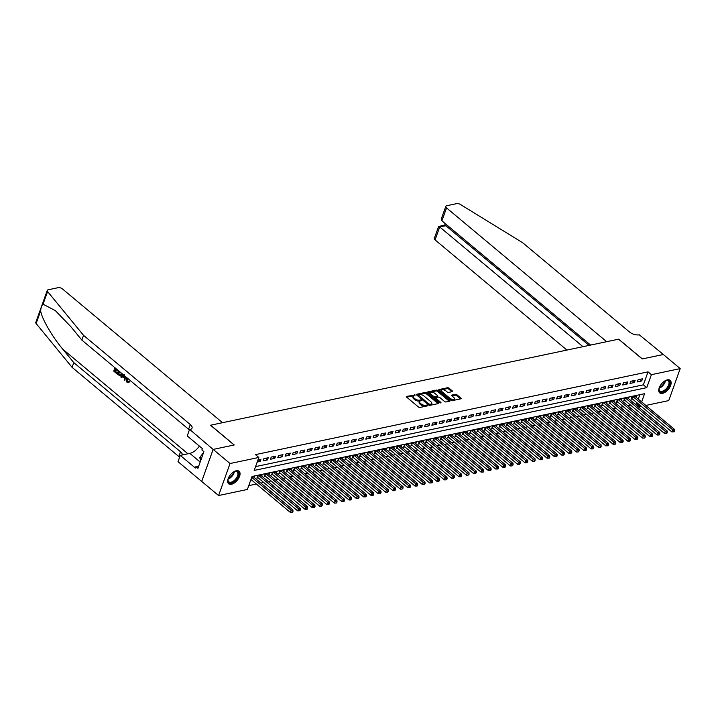 <?xml version="1.0" encoding="UTF-8"?>
<svg xmlns="http://www.w3.org/2000/svg" width="716" height="716" viewBox="0 0 716 716"><rect width="100%" height="100%" fill="white"/><g stroke="black" fill="none" stroke-linecap="round" stroke-linejoin="round"><path stroke-width="1.07" d="M415.262 395.044L406.643 396.378A1.029 0.483 19.7 0 0 406.339 396.583A1.029 0.483 19.7 0 0 406.581 397.085L418.52 407.055A1.029 0.483 19.7 0 0 419.898 407.458L427.55 405.847L427.595 405.346L425.635 405.274A3.285 1.557 19.7 0 1 421.205 403.985L420.211 403.162A3.285 1.557 19.7 0 1 419.433 401.569A3.285 1.557 19.7 0 1 420.399 400.897L421.429 400.199L419.469 400.119A3.285 1.557 19.7 0 1 415.038 398.839L414.045 398.007A3.285 1.557 19.7 0 1 413.266 396.413A3.285 1.557 19.7 0 1 414.233 395.742L415.262 395.044M414.528 395.68L406.688 397.165M426.861 405.99L425.322 406.142L425.635 405.274M420.695 400.835L419.155 400.987L419.469 400.119M662.515 393.361A8.144 4.386 -50.1 0 1 659.705 392.869A8.144 4.386 -50.1 0 1 660.179 385.781A8.144 4.386 -50.1 0 1 667.348 379.874A8.144 4.386 -50.1 0 1 670.158 380.366A8.144 4.386 -50.1 0 1 669.684 387.454A8.144 4.386 -50.1 0 1 662.515 393.361M231.438 484.267A8.144 4.386 -50.1 0 1 228.628 483.765A8.144 4.386 -50.1 0 1 229.102 476.677A8.144 4.386 -50.1 0 1 236.271 470.77A8.144 4.386 -50.1 0 1 239.081 471.271A8.144 4.386 -50.1 0 1 238.607 478.36A8.144 4.386 -50.1 0 1 231.438 484.267M452.261 391.643A1.029 0.483 19.7 0 0 452.566 391.437A1.029 0.483 19.7 0 0 452.315 390.945L448.968 388.144A1.029 0.483 19.7 0 0 447.581 387.741L439.087 389.531A1.029 0.483 19.7 0 0 438.783 389.737A1.029 0.483 19.7 0 0 439.033 390.238L450.964 400.217A1.029 0.483 19.7 0 0 452.351 400.611L460.844 398.821A1.029 0.483 19.7 0 0 461.149 398.615A1.029 0.483 19.7 0 0 460.907 398.114L456.862 394.74A1.029 0.483 19.7 0 0 455.474 394.337L451.841 395.098A1.029 0.483 19.7 0 0 451.536 395.313A1.029 0.483 19.7 0 0 451.778 395.805L453.783 397.487A2.739 1.307 19.7 0 1 454.445 398.812A2.739 1.307 19.7 0 1 452.601 399.403A2.739 1.307 19.7 0 1 449.934 398.293L442.076 391.733A2.739 1.307 19.7 0 1 441.423 390.399A2.739 1.307 19.7 0 1 443.258 389.817A2.739 1.307 19.7 0 1 445.934 390.918L447.24 392.01A1.029 0.483 19.7 0 0 448.619 392.413L452.261 391.643M213.117 449.424L234.141 444.994L210.495 425.232L222.533 422.7L62.426 288.906A3.133 1.486 19.7 0 0 58.193 287.671L48.178 289.783A3.133 1.486 19.7 0 0 47.256 290.428A3.133 1.486 19.7 0 0 47.587 291.528L83.548 335.348L190.286 424.543A7.312 3.473 -160.3 0 1 192.031 428.096A7.312 3.473 -160.3 0 1 189.883 429.582L213.117 449.424L201.697 481.421L213.153 449.415L234.248 444.967L210.611 425.206L618.57 339.178L642.216 358.94L663.311 354.492L680.2 368.606L668.744 400.602L645.823 405.435M213.153 449.415L230.042 463.529L258.843 457.452L254.198 470.43L646.754 387.651L651.399 374.674L680.2 368.606M255.567 466.608L643.38 384.832L648.025 371.855L255.469 454.633L258.843 457.452M648.025 371.855L651.399 374.674M426.566 392.869A1.029 0.483 19.7 0 0 425.188 392.466L416.685 394.256A1.029 0.483 19.7 0 0 416.381 394.462A1.029 0.483 19.7 0 0 416.631 394.964L428.562 404.934A1.029 0.483 19.7 0 0 429.949 405.337L438.452 403.547A1.029 0.483 19.7 0 0 438.747 403.341A1.029 0.483 19.7 0 0 438.505 402.84L426.566 392.869L426.262 393.728A1.029 0.483 19.7 0 0 424.874 393.326L416.73 395.044M427.891 391.894L436.384 390.104A1.029 0.483 19.7 0 1 437.771 390.506L449.702 400.477A1.029 0.483 19.7 0 1 449.952 400.978A1.029 0.483 19.7 0 1 449.648 401.184L446.014 401.953A1.029 0.483 19.7 0 1 444.627 401.551L439.785 397.505A1.029 0.483 19.7 0 0 438.407 397.103L435.99 397.613A1.029 0.483 19.7 0 0 435.686 397.819A1.029 0.483 19.7 0 0 435.937 398.32L440.975 402.526L439.964 402.741L427.828 392.601A1.029 0.483 19.7 0 1 427.586 392.1A1.029 0.483 19.7 0 1 427.891 391.894L427.685 392.457M635.915 397.156L636.282 396.118L631.879 397.049L631.109 399.215L632.389 398.937M628.576 398.705L628.943 397.666L624.54 398.597L623.77 400.754L625.05 400.486M621.237 400.253L621.604 399.215L617.201 400.146L616.431 402.303L617.711 402.034M613.898 401.792L614.265 400.763L609.871 401.694L609.092 403.851L610.381 403.582M606.559 403.341L606.935 402.311L602.532 403.233L601.753 405.399L603.042 405.131M599.22 404.889L599.596 403.86L595.193 404.782L594.414 406.948L595.703 406.679M591.89 406.437L592.257 405.399L587.854 406.33L587.084 408.496L588.364 408.227M584.551 407.986L584.918 406.948L580.515 407.878L579.745 410.044L581.025 409.767M577.212 409.534L577.579 408.496L573.176 409.427L572.406 411.593L573.686 411.315M569.873 411.082L570.24 410.044L565.846 410.975L565.067 413.132L566.356 412.864M562.534 412.631L562.91 411.593L558.507 412.523L557.728 414.68L559.017 414.412M555.195 414.17L555.571 413.141L551.168 414.072L550.389 416.229L551.678 415.96M547.865 415.719L548.232 414.689L543.829 415.611L543.059 417.777L544.339 417.509M540.526 417.267L540.893 416.238L536.49 417.16L535.72 419.325L537 419.057M533.187 418.815L533.554 417.777L529.151 418.708L528.381 420.874L529.661 420.605M525.848 420.364L526.224 419.325L521.821 420.256L521.042 422.422L522.331 422.145M518.509 421.912L518.885 420.874L514.482 421.805L513.703 423.97L514.992 423.693M511.17 423.46L511.546 422.422L507.143 423.353L506.364 425.51L507.653 425.241M503.84 425.009L504.207 423.97L499.804 424.901L499.034 427.058L500.314 426.79M496.501 426.548L496.868 425.519L492.465 426.45L491.695 428.607L492.975 428.338M489.162 428.096L489.529 427.067L485.126 427.989L484.356 430.155L485.636 429.886M481.823 429.645L482.199 428.615L477.796 429.537L477.017 431.703L478.306 431.435M474.484 431.193L474.86 430.164L470.457 431.086L469.678 433.252L470.967 432.983M467.145 432.741L467.521 431.703L463.118 432.634L462.339 434.8L463.628 434.523M459.815 434.29L460.182 433.252L455.779 434.182L455.009 436.348L456.289 436.071M452.476 435.838L452.843 434.8L448.44 435.731L447.67 437.888L448.95 437.619M445.137 437.387L445.504 436.348L441.101 437.279L440.331 439.436L441.611 439.168M437.798 438.926L438.174 437.897L433.771 438.827L432.992 440.984L434.281 440.716M430.459 440.474L430.835 439.445L426.432 440.376L425.653 442.533L426.942 442.264M423.12 442.023L423.496 440.993L419.093 441.915L418.314 444.081L419.603 443.813M415.79 443.571L416.157 442.542L411.754 443.464L410.984 445.629L412.264 445.361M408.451 445.119L408.818 444.081L404.415 445.012L403.645 447.178L404.925 446.9M401.112 446.668L401.479 445.629L397.076 446.56L396.306 448.726L397.586 448.449M393.773 448.216L394.149 447.178L389.746 448.109L388.967 450.266L390.256 449.997M386.434 449.764L386.81 448.726L382.407 449.657L381.628 451.814L382.917 451.545M379.104 451.313L379.471 450.275L375.068 451.205L374.289 453.362L375.578 453.094M371.765 452.852L372.132 451.823L367.729 452.754L366.959 454.911L368.239 454.642M364.426 454.4L364.793 453.371L360.39 454.293L359.62 456.459L360.9 456.19M357.087 455.949L357.454 454.92L353.051 455.841L352.281 458.007L353.561 457.739M349.748 457.497L350.124 456.459L345.721 457.39L344.942 459.556L346.231 459.287M342.409 459.046L342.785 458.007L338.382 458.938L337.603 461.104L338.892 460.827M335.079 460.594L335.446 459.556L331.043 460.486L330.264 462.652L331.553 462.375M327.74 462.142L328.107 461.104L323.704 462.035L322.934 464.192L324.214 463.923M320.401 463.691L320.768 462.652L316.365 463.583L315.595 465.74L316.875 465.472M313.062 465.23L313.429 464.201L309.035 465.132L308.256 467.288L309.536 467.02M305.723 466.778L306.099 465.749L301.696 466.671L300.917 468.837L302.206 468.568M298.384 468.327L298.76 467.297L294.357 468.219L293.578 470.385L294.867 470.117M291.054 469.875L291.421 468.837L287.018 469.768L286.248 471.933L287.528 471.665M283.715 471.423L284.082 470.385L279.679 471.316L278.909 473.482L280.189 473.204M276.376 472.972L276.743 471.933L272.34 472.864L271.57 475.03L272.85 474.753M269.037 474.52L269.404 473.482L265.01 474.413L264.231 476.57L265.511 476.301M261.698 476.068L262.074 475.03L257.671 475.961L256.892 478.118L258.181 477.849M257.196 462.062L260.15 461.444L260.928 459.278L257.966 459.905M268.267 457.73L263.864 458.661L263.085 460.827L267.489 459.896L268.267 457.73M275.597 456.181L271.203 457.112L270.424 459.278L274.828 458.347L275.597 456.181M282.936 454.642L278.533 455.564L277.763 457.73L282.167 456.799L282.936 454.642M290.275 453.094L285.872 454.016L285.102 456.181L289.506 455.251L290.275 453.094M297.614 451.545L293.211 452.467L292.441 454.633L296.836 453.702L297.614 451.545M304.953 449.997L300.55 450.928L299.771 453.085L304.175 452.154L304.953 449.997M312.292 448.449L307.889 449.38L307.11 451.536L311.514 450.615L312.292 448.449M319.622 446.9L315.228 447.831L314.449 449.988L318.853 449.066L319.622 446.9M326.961 445.352L322.558 446.283L321.788 448.449L326.192 447.518L326.961 445.352M334.3 443.804L329.897 444.734L329.127 446.9L333.531 445.97L334.3 443.804M341.639 442.255L337.236 443.186L336.466 445.352L340.861 444.421L341.639 442.255M348.978 440.716L344.575 441.638L343.796 443.804L348.2 442.873L348.978 440.716M356.317 439.168L351.914 440.089L351.135 442.255L355.539 441.325L356.317 439.168M363.647 437.619L359.244 438.55L358.474 440.707L362.878 439.776L363.647 437.619M370.986 436.071L366.583 437.002L365.813 439.159L370.217 438.237L370.986 436.071M378.325 434.523L373.922 435.453L373.152 437.61L377.556 436.688L378.325 434.523M385.664 432.974L381.261 433.905L380.482 436.071L384.886 435.14L385.664 432.974M393.003 431.426L388.6 432.357L387.821 434.523L392.225 433.592L393.003 431.426M400.342 429.877L395.939 430.808L395.16 432.974L399.564 432.043L400.342 429.877M407.673 428.338L403.269 429.26L402.499 431.426L406.903 430.495L407.673 428.338M415.012 426.79L410.608 427.712L409.838 429.877L414.242 428.947L415.012 426.79M422.351 425.241L417.947 426.172L417.177 428.329L421.581 427.398L422.351 425.241M429.69 423.693L425.286 424.624L424.507 426.781L428.911 425.859L429.69 423.693M437.029 422.145L432.625 423.075L431.846 425.232L436.25 424.311L437.029 422.145M444.368 420.596L439.964 421.527L439.185 423.693L443.589 422.762L444.368 420.596M451.698 419.048L447.294 419.979L446.524 422.145L450.928 421.214L451.698 419.048M459.037 417.5L454.633 418.43L453.863 420.596L458.267 419.666L459.037 417.5M466.376 415.96L461.972 416.882L461.202 419.048L465.606 418.117L466.376 415.96M473.715 414.412L469.311 415.334L468.533 417.5L472.936 416.569L473.715 414.412M481.054 412.864L476.65 413.794L475.872 415.951L480.275 415.02L481.054 412.864M488.393 411.315L483.989 412.246L483.21 414.403L487.614 413.481L488.393 411.315M495.723 409.767L491.319 410.698L490.55 412.855L494.953 411.933L495.723 409.767M503.062 408.218L498.658 409.149L497.888 411.306L502.292 410.384L503.062 408.218M510.401 406.67L505.997 407.601L505.228 409.767L509.631 408.836L510.401 406.67M517.74 405.122L513.336 406.053L512.558 408.218L516.961 407.288L517.74 405.122M525.079 403.582L520.675 404.504L519.897 406.67L524.3 405.739L525.079 403.582M532.418 402.034L528.014 402.956L527.236 405.122L531.639 404.191L532.418 402.034M539.748 400.486L535.344 401.416L534.575 403.573L538.978 402.643L539.748 400.486M547.087 398.937L542.683 399.868L541.914 402.025L546.317 401.094L547.087 398.937M554.426 397.389L550.022 398.32L549.253 400.477L553.656 399.555L554.426 397.389M561.765 395.841L557.361 396.771L556.583 398.928L560.986 398.007L561.765 395.841M569.104 394.292L564.7 395.223L563.922 397.389L568.325 396.458L569.104 394.292M576.443 392.744L572.039 393.675L571.261 395.841L575.664 394.91L576.443 392.744M583.773 391.205L579.369 392.126L578.6 394.292L583.003 393.361L583.773 391.205M591.112 389.656L586.708 390.578L585.939 392.744L590.342 391.813L591.112 389.656M598.451 388.108L594.047 389.03L593.278 391.196L597.672 390.265L598.451 388.108M605.79 386.559L601.386 387.49L600.608 389.647L605.011 388.716L605.79 386.559M613.129 385.011L608.725 385.942L607.947 388.099L612.35 387.177L613.129 385.011M620.459 383.463L616.064 384.394L615.286 386.55L619.689 385.629L620.459 383.463M627.798 381.914L623.394 382.845L622.625 385.011L627.028 384.08L627.798 381.914M635.137 380.366L630.733 381.297L629.964 383.463L634.367 382.532L635.137 380.366M637.303 381.914L641.697 380.984L642.476 378.818L638.072 379.749L637.303 381.914M248.756 485.636L256.382 484.025M260.901 483.076L263.721 482.477M268.231 481.528L271.051 480.928M275.57 479.98L278.39 479.38M282.91 478.431L285.729 477.84M290.249 476.883L293.068 476.292M297.588 475.335L300.407 474.744M304.926 473.786L307.746 473.195M312.257 472.247L315.076 471.647M319.596 470.698L322.415 470.099M326.935 469.15L329.754 468.55M334.274 467.602L337.093 467.002M341.613 466.053L344.432 465.463M348.952 464.505L351.771 463.914M356.282 462.957L359.101 462.366M363.621 461.408L366.44 460.818M370.96 459.86L373.779 459.269M378.299 458.321L381.118 457.721M385.638 456.772L388.457 456.173M392.977 455.224L395.796 454.624M400.307 453.675L403.126 453.085M407.646 452.127L410.465 451.536M414.985 450.579L417.804 449.988M422.324 449.03L425.143 448.44M429.663 447.482L432.482 446.891M437.002 445.943L439.821 445.343M444.332 444.394L447.151 443.795M451.671 442.846L454.49 442.246M459.01 441.298L461.829 440.707M466.349 439.749L469.168 439.159M473.688 438.201L476.507 437.61M481.027 436.653L483.846 436.062M488.357 435.104L491.176 434.514M495.696 433.565L498.515 432.965M503.035 432.017L505.854 431.417M510.374 430.468L513.193 429.869M517.713 428.92L520.532 428.329M525.052 427.371L527.862 426.781M532.382 425.823L535.201 425.232M539.721 424.275L542.54 423.684M547.06 422.726L549.879 422.136M554.399 421.187L557.218 420.587M561.738 419.639L564.557 419.039M569.077 418.09L571.887 417.491M576.407 416.542L579.226 415.942M583.746 414.994L586.565 414.403M591.085 413.445L593.904 412.855M598.424 411.897L601.243 411.306M605.763 410.349L608.582 409.758M613.102 408.809L615.912 408.21M620.432 407.261L623.251 406.661M627.771 405.712L630.59 405.113M635.11 404.164L636.569 403.86L636.954 402.759M638.26 399.116L639.844 394.704M254.359 477.608L254.735 476.579L251.772 477.205M201.697 481.421L218.586 495.535L230.042 463.529M641.303 406.393L639.943 406.679L640.337 405.578M636.569 403.86L639.943 406.679M641.643 401.945L644.588 393.702L252.032 476.48L247.387 489.458L218.586 495.535M643.38 384.832L646.754 387.651M260.15 461.444L258.243 459.842M267.489 459.896L265.582 458.303M274.828 458.347L272.921 456.754M282.167 456.799L280.251 455.206M289.506 455.251L287.59 453.658M296.836 453.702L294.929 452.109M304.175 452.154L302.268 450.561M311.514 450.615L309.607 449.013M318.853 449.066L316.937 447.464M326.192 447.518L324.276 445.916M333.531 445.97L331.615 444.376M340.861 444.421L338.954 442.828M348.2 442.873L346.293 441.28M355.539 441.325L353.632 439.731M362.878 439.776L360.962 438.183M370.217 438.237L368.301 436.635M377.556 436.688L375.64 435.086M384.886 435.14L382.979 433.538M392.225 433.592L390.318 431.999M399.564 432.043L397.657 430.45M406.903 430.495L404.988 428.902M414.242 428.947L412.327 427.354M421.581 427.398L419.666 425.805M428.911 425.859L427.005 424.257M436.25 424.311L434.344 422.709M443.589 422.762L441.683 421.16M450.928 421.214L449.013 419.621M458.267 419.666L456.352 418.072M465.606 418.117L463.691 416.524M472.936 416.569L471.03 414.976M480.275 415.02L478.369 413.427M487.614 413.481L485.708 411.879M494.953 411.933L493.038 410.331M502.292 410.384L500.377 408.782M509.631 408.836L507.716 407.243M516.961 407.288L515.055 405.695M524.3 405.739L522.394 404.146M531.639 404.191L529.733 402.598M538.978 402.643L537.063 401.05M546.317 401.094L544.402 399.501M553.656 399.555L551.741 397.953M560.986 398.007L559.08 396.404M568.325 396.458L566.419 394.865M575.664 394.91L573.758 393.317M583.003 393.361L581.088 391.768M590.342 391.813L588.427 390.22M597.672 390.265L595.766 388.672M605.011 388.716L603.105 387.123M612.35 387.177L610.444 385.575M619.689 385.629L617.783 384.027M627.028 384.08L625.113 382.478M634.367 382.532L632.452 380.939M641.697 380.984L639.791 379.39M413.266 396.413L412.953 397.282A3.285 1.557 19.7 0 0 413.741 398.866L414.045 398.007M419.155 400.987A3.285 1.557 19.7 0 1 414.734 399.698L413.741 398.866M419.433 401.569L419.12 402.428A3.285 1.557 19.7 0 0 419.907 404.021L420.211 403.162M425.322 406.142A3.285 1.557 19.7 0 1 420.901 404.853L419.907 404.021M438.094 403.618L426.262 393.728M418.404 394.865L428.848 404.11L430.853 404.173A3.285 1.557 19.7 0 0 431.82 403.511A3.285 1.557 19.7 0 0 431.041 401.918L423.881 395.93A3.285 1.557 19.7 0 0 419.451 394.641L418.404 394.865M429.161 405.256L429.815 404.397M431.82 403.511L431.515 404.37A3.285 1.557 19.7 0 1 430.549 405.041L429.502 405.256M427.926 392.681L436.08 390.963L436.384 390.104M449.29 401.255L437.458 391.366A1.029 0.483 19.7 0 0 436.08 390.963M435.677 398.472A1.029 0.483 19.7 0 0 435.382 398.687A1.029 0.483 19.7 0 0 435.409 398.937M434.764 393.308A2.739 1.307 19.7 0 0 432.097 392.207A2.739 1.307 19.7 0 0 430.253 392.789A2.739 1.307 19.7 0 0 430.907 394.122L433.681 396.431A1.029 0.483 19.7 0 0 435.06 396.834L437.476 396.324A1.029 0.483 19.7 0 0 437.78 396.118A1.029 0.483 19.7 0 0 437.53 395.617L434.764 393.308M430.253 392.789L429.949 393.657A2.739 1.307 19.7 0 0 430.209 394.588M433.708 397.514A1.029 0.483 19.7 0 0 434.755 397.702L435.06 396.834M437.78 396.118L437.467 396.986A1.029 0.483 19.7 0 1 437.163 397.192L434.755 397.702M441.423 390.399L441.11 391.267A2.739 1.307 19.7 0 0 441.369 392.198M450.149 399.528A2.739 1.307 19.7 0 0 454.132 399.68L454.445 398.812M460.495 398.901L456.548 395.599A1.029 0.483 19.7 0 0 455.17 395.196L451.885 395.894M451.903 391.724L448.655 389.012A1.029 0.483 19.7 0 0 447.276 388.609L439.132 390.327M250.958 479.496L290.293 512.37L291.063 510.204L292.898 509.819L253.446 476.847M251.728 477.33L291.063 510.204L292.262 511.466L291.949 512.334L292.683 512.182L292.996 511.313L292.262 511.466M292.898 509.819L292.996 511.313M291.949 512.334L290.293 512.37M233.613 471.925A7.053 3.795 -50.1 0 1 234.938 471.352A7.053 3.795 -50.1 0 1 238.67 474.305A7.053 3.795 -50.1 0 1 233.98 481.6A7.053 3.795 -50.1 0 1 227.974 479.684A7.053 3.795 -50.1 0 1 228.306 478.27M228.01 479.434A6.525 3.508 129.9 0 0 228.789 481.796A6.525 3.508 129.9 0 0 233.595 480.982A6.525 3.508 129.9 0 0 237.166 471.772A6.525 3.508 129.9 0 0 234.705 471.432M228.27 483.39A8.091 4.35 129.9 0 0 234.078 482.271A8.091 4.35 129.9 0 0 238.634 470.976M203.568 452.566L199.854 457.399L200.435 461.319M201.384 458.67L199.854 457.399M664.69 381.019A7.053 3.795 -50.1 0 1 666.014 380.447A7.053 3.795 -50.1 0 1 669.746 383.4A7.053 3.795 -50.1 0 1 665.057 390.694A7.053 3.795 -50.1 0 1 659.051 388.779A7.053 3.795 -50.1 0 1 659.382 387.374M659.087 388.537A6.525 3.508 129.9 0 0 659.866 390.891A6.525 3.508 129.9 0 0 664.672 390.077A6.525 3.508 129.9 0 0 668.243 380.876A6.525 3.508 129.9 0 0 665.782 380.527M659.347 392.484A8.091 4.35 129.9 0 0 665.155 391.375A8.091 4.35 129.9 0 0 669.711 380.071M115.527 368.221L117.514 370.387L117.299 370.986L115.169 369.205L114.524 371.004L117.03 373.528A13.604 7.321 129.9 0 0 117.352 372.911L114.963 370.915A13.604 7.321 129.9 0 0 115.58 369.546M117.299 370.986L117.889 370.87A13.604 7.321 129.9 0 0 118.068 370.351M120.36 376.034L122.338 374.289L120.36 376.034L117.487 374.253L118.695 370.87M129.193 381.888L128.209 382.657L129.748 381.771L128.683 381.234L129.748 381.771M127.511 381.494L127.171 378.308L126.589 378.433L127.511 381.494M83.548 335.348L81.857 340.091L70.83 326.648L55.392 310.655L43.058 304.184C41.707 305.365 40.91 307.594 40.66 310.869C41.698 318.477 52.134 336.565 62.757 349.175L73.784 362.618L180.522 451.814A7.312 3.473 -160.3 0 1 182.356 454.955M125.005 376.151L124.844 380.402L124.235 379.901L124.351 377.914L122.624 376.473L121.586 377.681L123.17 376.356M124.844 380.402L125.569 376.616M73.784 362.618L72.092 367.353L178.83 456.548A7.312 3.473 -160.3 0 1 179.591 457.273M189.355 430.003A7.312 3.473 -160.3 0 0 188.594 429.278L81.857 340.091M40.66 310.869L36.131 323.525L72.092 367.353M189.471 429.663L187.234 435.937L202.359 448.583L201.867 449.961L203.89 451.662L197.92 468.353L195.889 466.662L195.396 468.04L180.262 455.394L178.016 461.668L201.661 481.421M199.388 446.095A11.751 6.319 -50.1 0 1 189.838 453.38L180.262 455.394M36.131 323.525A3.133 1.486 -160.3 0 1 35.8 322.424L47.256 290.428M198.735 466.053L195.889 466.662M127.081 381.583L127.949 381.87L128.683 381.234M126.92 377.744L126.589 378.433M128.209 382.657L126.929 382.228L126.338 377.26M121.586 377.681L120.977 377.18L123.241 374.674M123.779 375.121L123.009 376.016L124.387 377.171L124.477 375.703M123.009 376.016L124.486 374.808M124.423 376.589L123.591 375.891M121.962 373.609L121.747 374.405M119.268 371.353L118.265 374.128L120.19 375.265L121.389 373.125M118.265 374.128L118.704 374.038A13.604 7.321 129.9 0 0 119.679 371.694M119.107 374.826L118.704 374.038M116.699 373.6L113.737 371.13L114.954 367.747M117.514 370.387L117.997 370.288M115.383 368.606L115.867 368.507M663.338 354.51L642.324 358.913L618.678 339.16L606.649 341.693L446.542 207.909L441.915 220.832L590.593 345.085M441.915 220.832L441.521 218.308L445.791 206.387A3.133 1.486 19.7 0 1 446.712 205.743L456.736 203.63A3.133 1.486 19.7 0 1 460.415 204.472L522.698 242.751L629.436 331.947A7.312 3.473 19.7 0 0 639.298 334.811L663.347 354.483M582.976 346.687L439.714 226.972L435.086 239.905A3.133 1.486 -160.3 0 1 434.335 238.383L438.604 226.462L444.779 225.101M566.92 350.07L435.086 239.905M445.791 206.387A3.133 1.486 19.7 0 0 446.542 207.909M589.062 345.407L445.8 225.692L439.714 226.972C438.577 226.086 438.317 226.238 438.962 227.411M445.048 226.131C444.412 224.949 444.663 224.806 445.8 225.692L446.247 224.457M257.241 477.151L257.33 477.196A1.047 0.492 -160.3 0 1 257.635 477.402L297.632 510.821L298.402 508.655L300.237 508.27L260.785 475.299M258.95 475.684L298.402 508.655L299.601 509.926L299.288 510.785L300.022 510.633L300.335 509.765L299.601 509.926M300.237 508.27L300.335 509.765M299.288 510.785L297.632 510.821M264.58 475.603L264.669 475.648A1.047 0.492 -160.3 0 1 264.974 475.854L304.971 509.273L305.741 507.107L307.576 506.722L268.124 473.75M266.289 474.144L305.741 507.107L306.94 508.378L306.627 509.237L307.361 509.085L307.674 508.217L306.94 508.378M307.576 506.722L307.674 508.217M306.627 509.237L304.971 509.273M271.919 474.055L272.008 474.108A1.047 0.492 -160.3 0 1 272.313 474.305L312.301 507.725L313.08 505.559L314.915 505.174L275.463 472.202M273.628 472.596L313.08 505.559L314.279 506.83L313.966 507.689L315.013 506.677L314.279 506.83M314.915 505.174L315.013 506.677M313.966 507.689L312.301 507.725M279.249 472.506L279.347 472.56A1.047 0.492 -160.3 0 1 279.652 472.757L319.64 506.176L320.419 504.01L322.254 503.625L282.802 470.663M280.967 471.047L320.419 504.01L321.609 505.281L321.305 506.149L322.343 505.129L321.609 505.281M322.254 503.625L322.343 505.129M321.305 506.149L319.64 506.176M286.588 470.958L286.677 471.012A1.047 0.492 -160.3 0 1 286.991 471.209L326.979 504.628L327.758 502.471L329.593 502.077L290.132 469.114M288.297 469.499L327.758 502.471L328.948 503.733L328.644 504.601L329.682 503.581L328.948 503.733M329.593 502.077L329.682 503.581M328.644 504.601L326.979 504.628M293.927 469.419L294.016 469.463A1.047 0.492 -160.3 0 1 294.321 469.66L334.318 503.08L335.088 500.923L336.923 500.529L297.471 467.566M295.636 467.951L335.088 500.923L336.287 502.185L335.974 503.053L336.708 502.9L337.021 502.032L336.287 502.185M336.923 500.529L337.021 502.032M335.974 503.053L334.318 503.08M301.266 467.87L301.355 467.915A1.047 0.492 -160.3 0 1 301.66 468.112L341.657 501.531L342.427 499.374L344.262 498.989L304.81 466.018M302.975 466.402L342.427 499.374L343.626 500.636L343.313 501.504L344.047 501.352L344.36 500.484L343.626 500.636M344.262 498.989L344.36 500.484M343.313 501.504L341.657 501.531M308.605 466.322L308.694 466.367A1.047 0.492 -160.3 0 1 308.999 466.563L348.996 499.983L349.766 497.826L351.601 497.441L312.149 464.469M310.314 464.854L349.766 497.826L350.965 499.088L350.652 499.956L351.699 498.936L350.965 499.088M351.601 497.441L351.699 498.936M350.652 499.956L348.996 499.983M315.944 464.773L316.033 464.818A1.047 0.492 -160.3 0 1 316.338 465.024L356.326 498.443L357.105 496.278L358.94 495.893L319.488 462.921M317.653 463.306L357.105 496.278L358.304 497.548L357.991 498.408L358.725 498.255L359.038 497.387L358.304 497.548M358.94 495.893L359.038 497.387M357.991 498.408L356.326 498.443M323.274 463.225L323.372 463.27A1.047 0.492 -160.3 0 1 323.677 463.476L363.665 496.895L364.444 494.729L366.279 494.344L326.827 461.373M324.992 461.766L364.444 494.729L365.634 496L365.33 496.859L366.064 496.707L366.368 495.839L365.634 496M366.279 494.344L366.368 495.839M365.33 496.859L363.665 496.895M330.613 461.677L330.702 461.731A1.047 0.492 -160.3 0 1 331.016 461.927L371.004 495.347L371.783 493.181L373.609 492.796L334.157 459.824M332.322 460.218L371.783 493.181L372.973 494.452L372.669 495.311L373.403 495.159L373.707 494.291L372.973 494.452M373.609 492.796L373.707 494.291M372.669 495.311L371.004 495.347M337.952 460.128L338.041 460.182A1.047 0.492 -160.3 0 1 338.346 460.379L378.343 493.798L379.113 491.632L380.948 491.248L341.496 458.285M339.661 458.67L379.113 491.632L380.312 492.903L379.999 493.772L381.046 492.751L380.312 492.903M380.948 491.248L381.046 492.751M379.999 493.772L378.343 493.798M345.291 458.58L345.38 458.634A1.047 0.492 -160.3 0 1 345.685 458.831L385.682 492.25L386.452 490.093L388.287 489.699L348.835 456.736M347 457.121L386.452 490.093L387.651 491.355L387.338 492.223L388.385 491.203L387.651 491.355M388.287 489.699L388.385 491.203M387.338 492.223L385.682 492.25M352.63 457.041L352.72 457.085A1.047 0.492 -160.3 0 1 353.024 457.282L393.021 490.702L393.791 488.545L395.626 488.151L356.174 455.188M354.339 455.573L393.791 488.545L394.99 489.807L394.677 490.675L395.724 489.655L394.99 489.807M395.626 488.151L395.724 489.655M394.677 490.675L393.021 490.702M359.969 455.492L360.059 455.537A1.047 0.492 -160.3 0 1 360.363 455.734L400.351 489.153L401.13 486.996L402.965 486.612L363.513 453.64M361.678 454.025L401.13 486.996L402.329 488.258L402.016 489.126L403.063 488.106L402.329 488.258M402.965 486.612L403.063 488.106M402.016 489.126L400.351 489.153M367.299 453.944L367.397 453.989A1.047 0.492 -160.3 0 1 367.702 454.186L407.69 487.605L408.469 485.448L410.304 485.063L370.852 452.091M369.017 452.476L408.469 485.448L409.659 486.71L409.355 487.578L410.089 487.426L410.393 486.558L409.659 486.71M410.304 485.063L410.393 486.558M409.355 487.578L407.69 487.605M374.638 452.396L374.728 452.44A1.047 0.492 -160.3 0 1 375.041 452.646L415.029 486.066L415.808 483.9L417.634 483.515L378.182 450.543M376.348 450.928L415.808 483.9L416.998 485.171L416.694 486.03L417.428 485.878L417.732 485.009L416.998 485.171M417.634 483.515L417.732 485.009M416.694 486.03L415.029 486.066M381.977 450.847L382.067 450.892A1.047 0.492 -160.3 0 1 382.371 451.098L422.368 484.517L423.138 482.351L424.973 481.966L385.521 448.995M383.687 449.388L423.138 482.351L424.337 483.622L424.024 484.481L424.758 484.329L425.071 483.461L424.337 483.622M424.973 481.966L425.071 483.461M424.024 484.481L422.368 484.517M389.316 449.299L389.406 449.344A1.047 0.492 -160.3 0 1 389.71 449.55L429.707 482.969L430.477 480.803L432.312 480.418L392.86 447.446M391.025 447.84L430.477 480.803L431.676 482.074L431.363 482.933L432.097 482.781L432.41 481.913L431.676 482.074M432.312 480.418L432.41 481.913M431.363 482.933L429.707 482.969M396.655 447.751L396.745 447.804A1.047 0.492 -160.3 0 1 397.049 448.001L437.046 481.421L437.816 479.255L439.651 478.87L400.199 445.907M398.365 446.292L437.816 479.255L439.015 480.525L438.702 481.394L439.749 480.373L439.015 480.525M439.651 478.87L439.749 480.373M438.702 481.394L437.046 481.421M403.994 446.202L404.084 446.256A1.047 0.492 -160.3 0 1 404.388 446.453L444.376 479.872L445.155 477.706L446.99 477.321L407.538 444.359M405.704 444.743L445.155 477.706L446.354 478.977L446.041 479.845L446.775 479.684L447.079 478.825L446.354 478.977M446.99 477.321L447.079 478.825M446.041 479.845L444.376 479.872M411.324 444.663L411.423 444.708A1.047 0.492 -160.3 0 1 411.727 444.905L451.715 478.324L452.494 476.167L454.329 475.773L414.877 442.81M413.043 443.195L452.494 476.167L453.684 477.429L453.38 478.297L454.418 477.277L453.684 477.429M454.329 475.773L454.418 477.277M453.38 478.297L451.715 478.324M418.663 443.115L418.753 443.159A1.047 0.492 -160.3 0 1 419.066 443.356L459.054 476.775L459.833 474.618L461.659 474.234L422.207 441.262M420.373 441.647L459.833 474.618L461.023 475.88L460.719 476.749L461.453 476.596L461.757 475.728L461.023 475.88M461.659 474.234L461.757 475.728M460.719 476.749L459.054 476.775M426.002 441.566L426.092 441.611A1.047 0.492 -160.3 0 1 426.396 441.808L466.393 475.227L467.163 473.07L468.998 472.685L429.546 439.714M427.712 440.098L467.163 473.07L468.362 474.332L468.049 475.2L469.096 474.18L468.362 474.332M468.998 472.685L469.096 474.18M468.049 475.2L466.393 475.227M433.341 440.018L433.431 440.063A1.047 0.492 -160.3 0 1 433.735 440.268L473.732 473.688L474.502 471.522L476.337 471.137L436.885 438.165M435.051 438.55L474.502 471.522L475.701 472.784L475.388 473.652L476.435 472.632L475.701 472.784M476.337 471.137L476.435 472.632M475.388 473.652L473.732 473.688M440.68 438.469L440.77 438.514A1.047 0.492 -160.3 0 1 441.074 438.72L481.071 472.139L481.841 469.973L483.676 469.589L444.224 436.617M442.39 437.011L481.841 469.973L483.04 471.244L482.727 472.104L483.461 471.951L483.774 471.083L483.04 471.244M483.676 469.589L483.774 471.083M482.727 472.104L481.071 472.139M448.019 436.921L448.109 436.966A1.047 0.492 -160.3 0 1 448.413 437.172L488.402 470.591L489.18 468.425L491.015 468.04L451.563 435.068M449.729 435.462L489.18 468.425L490.379 469.696L490.066 470.555L490.8 470.403L491.104 469.535L490.379 469.696M491.015 468.04L491.104 469.535M490.066 470.555L488.402 470.591M455.349 435.373L455.448 435.426A1.047 0.492 -160.3 0 1 455.752 435.623L495.74 469.043L496.519 466.877L498.354 466.492L458.902 433.529M457.068 433.914L496.519 466.877L497.71 468.148L497.405 469.007L498.139 468.855L498.443 467.995L497.71 468.148M498.354 466.492L498.443 467.995M497.405 469.007L495.74 469.043M462.688 433.824L462.778 433.878A1.047 0.492 -160.3 0 1 463.091 434.075L503.08 467.494L503.858 465.328L505.684 464.944L466.232 431.981M464.398 432.366L503.858 465.328L505.048 466.599L504.744 467.467L505.782 466.447L505.048 466.599M505.684 464.944L505.782 466.447M504.744 467.467L503.08 467.494M470.027 432.285L470.117 432.33A1.047 0.492 -160.3 0 1 470.421 432.527L510.418 465.946L511.188 463.789L513.023 463.395L473.571 430.432M471.737 430.817L511.188 463.789L512.388 465.051L512.074 465.919L513.121 464.899L512.388 465.051M513.023 463.395L513.121 464.899M512.074 465.919L510.418 465.946M477.366 430.737L477.456 430.781A1.047 0.492 -160.3 0 1 477.76 430.978L517.758 464.398L518.527 462.241L520.362 461.847L480.91 428.884M479.076 429.269L518.527 462.241L519.727 463.503L519.413 464.371L520.46 463.35L519.727 463.503M520.362 461.847L520.46 463.35M519.413 464.371L517.758 464.398M484.705 429.188L484.795 429.233A1.047 0.492 -160.3 0 1 485.099 429.43L525.088 462.849L525.866 460.692L527.701 460.307L488.249 427.336M486.415 427.721L525.866 460.692L527.066 461.954L526.752 462.822L527.799 461.802L527.066 461.954M527.701 460.307L527.799 461.802M526.752 462.822L525.088 462.849M492.044 427.64L492.134 427.685A1.047 0.492 -160.3 0 1 492.438 427.882L532.427 461.31L533.205 459.144L535.04 458.759L495.588 425.787M493.754 426.172L533.205 459.144L534.396 460.406L534.091 461.274L534.825 461.122L535.129 460.254L534.396 460.406M535.04 458.759L535.129 460.254M534.091 461.274L532.427 461.31M499.374 426.092L499.473 426.136A1.047 0.492 -160.3 0 1 499.777 426.342L539.766 459.762L540.544 457.596L542.379 457.211L502.927 424.239M501.093 424.624L540.544 457.596L541.735 458.867L541.43 459.726L542.164 459.574L542.468 458.705L541.735 458.867M542.379 457.211L542.468 458.705M541.43 459.726L539.766 459.762M506.713 424.543L506.803 424.588A1.047 0.492 -160.3 0 1 507.116 424.794L547.105 458.213L547.874 456.047L549.709 455.662L510.257 422.691M508.423 423.084L547.874 456.047L549.074 457.318L548.769 458.177L549.503 458.025L549.807 457.157L549.074 457.318M549.709 455.662L549.807 457.157M548.769 458.177L547.105 458.213M514.052 422.995L514.142 423.049A1.047 0.492 -160.3 0 1 514.446 423.245L554.444 456.665L555.213 454.499L557.048 454.114L517.596 421.142M515.762 421.536L555.213 454.499L556.413 455.77L556.099 456.629L556.833 456.477L557.146 455.618L556.413 455.77M557.048 454.114L557.146 455.618M556.099 456.629L554.444 456.665M521.391 421.447L521.481 421.5A1.047 0.492 -160.3 0 1 521.785 421.697L561.783 455.116L562.552 452.951L564.387 452.566L524.935 419.603M523.101 419.988L562.552 452.951L563.752 454.221L563.438 455.09L564.485 454.069L563.752 454.221M564.387 452.566L564.485 454.069M563.438 455.09L561.783 455.116M528.73 419.907L528.82 419.952A1.047 0.492 -160.3 0 1 529.124 420.149L569.113 453.568L569.891 451.411L571.726 451.017L532.274 418.055M530.44 418.439L569.891 451.411L571.091 452.673L570.777 453.541L571.824 452.521L571.091 452.673M571.726 451.017L571.824 452.521M570.777 453.541L569.113 453.568M536.069 418.359L536.159 418.404A1.047 0.492 -160.3 0 1 536.463 418.6L576.452 452.02L577.23 449.863L579.065 449.469L539.613 416.506M537.779 416.891L577.23 449.863L578.421 451.125L578.116 451.993L579.154 450.973L578.421 451.125M579.065 449.469L579.154 450.973M578.116 451.993L576.452 452.02M543.399 416.81L543.498 416.855A1.047 0.492 -160.3 0 1 543.802 417.052L583.791 450.471L584.569 448.314L586.404 447.93L546.952 414.958M545.118 415.343L584.569 448.314L585.76 449.576L585.455 450.445L586.189 450.292L586.493 449.424L585.76 449.576M586.404 447.93L586.493 449.424M585.455 450.445L583.791 450.471M550.738 415.262L550.828 415.307A1.047 0.492 -160.3 0 1 551.141 415.504L591.13 448.932L591.899 446.766L593.734 446.381L554.282 413.409M552.448 413.794L591.899 446.766L593.099 448.028L592.794 448.896L593.832 447.876L593.099 448.028M593.734 446.381L593.832 447.876M592.794 448.896L591.13 448.932M558.077 413.714L558.167 413.759A1.047 0.492 -160.3 0 1 558.471 413.964L598.469 447.384L599.238 445.218L601.073 444.833L561.621 411.861M559.787 412.246L599.238 445.218L600.438 446.489L600.124 447.348L600.858 447.196L601.172 446.328L600.438 446.489M601.073 444.833L601.172 446.328M600.124 447.348L598.469 447.384M565.416 412.165L565.506 412.21A1.047 0.492 -160.3 0 1 565.81 412.416L605.808 445.835L606.577 443.669L608.412 443.285L568.96 410.313M567.126 410.707L606.577 443.669L607.777 444.94L607.463 445.8L608.197 445.647L608.51 444.779L607.777 444.94M608.412 443.285L608.51 444.779M607.463 445.8L605.808 445.835M572.755 410.617L572.845 410.671A1.047 0.492 -160.3 0 1 573.149 410.868L613.138 444.287L613.916 442.121L615.751 441.736L576.299 408.764M574.465 409.158L613.916 442.121L615.116 443.392L614.802 444.251L615.536 444.099L615.85 443.231L615.116 443.392M615.751 441.736L615.85 443.231M614.802 444.251L613.138 444.287M580.094 409.069L580.184 409.122A1.047 0.492 -160.3 0 1 580.488 409.319L620.477 442.739L621.255 440.573L623.09 440.188L583.638 407.225M581.804 407.61L621.255 440.573L622.446 441.844L622.141 442.712L623.18 441.691L622.446 441.844M623.09 440.188L623.18 441.691M622.141 442.712L620.477 442.739M587.424 407.52L587.523 407.574A1.047 0.492 -160.3 0 1 587.827 407.771L627.816 441.19L628.594 439.033L630.429 438.64L590.977 405.677M589.143 406.062L628.594 439.033L629.785 440.295L629.48 441.163L630.519 440.143L629.785 440.295M630.429 438.64L630.519 440.143M629.48 441.163L627.816 441.19M594.763 405.981L594.853 406.026A1.047 0.492 -160.3 0 1 595.166 406.223L635.155 439.642L635.924 437.485L637.759 437.091L598.308 404.128M596.473 404.513L635.924 437.485L637.124 438.747L636.819 439.615L637.858 438.595L637.124 438.747M637.759 437.091L637.858 438.595M636.819 439.615L635.155 439.642M602.102 404.433L602.192 404.477A1.047 0.492 -160.3 0 1 602.496 404.674L642.494 438.094L643.263 435.937L645.098 435.552L605.647 402.58M603.812 402.965L643.263 435.937L644.463 437.199L644.149 438.067L644.883 437.915L645.197 437.046L644.463 437.199M645.098 435.552L645.197 437.046M644.149 438.067L642.494 438.094M609.441 402.884L609.531 402.929A1.047 0.492 -160.3 0 1 609.835 403.126L649.833 436.545L650.602 434.388L652.437 434.003L612.986 401.032M611.151 401.416L650.602 434.388L651.802 435.65L651.488 436.518L652.222 436.366L652.536 435.498L651.802 435.65M652.437 434.003L652.536 435.498M651.488 436.518L649.833 436.545M616.78 401.336L616.87 401.381A1.047 0.492 -160.3 0 1 617.174 401.587L657.163 435.006L657.941 432.84L659.776 432.455L620.325 399.483M618.49 399.868L657.941 432.84L659.141 434.111L658.827 434.97L659.561 434.818L659.875 433.95L659.141 434.111M659.776 432.455L659.875 433.95M658.827 434.97L657.163 435.006M624.119 399.788L624.209 399.832A1.047 0.492 -160.3 0 1 624.513 400.038L664.502 433.457L665.28 431.292L667.115 430.907L627.663 397.935M625.829 398.329L665.28 431.292L666.471 432.562L666.166 433.422L666.9 433.27L667.205 432.401L666.471 432.562M667.115 430.907L667.205 432.401M666.166 433.422L664.502 433.457M631.449 398.239L631.548 398.284A1.047 0.492 -160.3 0 1 631.852 398.49L671.841 431.909L672.619 429.743L674.454 429.358L634.994 396.387M633.168 396.78L672.619 429.743L673.81 431.014L673.505 431.873L674.239 431.721L674.544 430.853L673.81 431.014M674.454 429.358L674.544 430.853M673.505 431.873L671.841 431.909M413.982 395.626L414.296 394.758M426.315 405.936L426.629 405.068M420.149 400.781L420.462 399.913M414.734 399.698L415.038 398.839M420.901 404.853L421.205 403.985M406.437 396.933L406.643 396.378M438.237 403.591L438.505 402.84M416.488 394.82L416.685 394.256M424.874 393.326L425.188 392.466M418.072 396.172L418.368 395.357M428.553 404.925L428.848 404.11M430.549 405.041L430.853 404.173M437.458 391.366L437.771 390.506M449.433 401.228L449.702 400.477M435.641 399.125L435.937 398.32M440.788 403.036L440.975 402.526M430.62 394.928L430.907 394.122M433.386 397.246L433.681 396.431M437.163 397.192L437.476 396.324M441.781 392.538L442.076 391.733M449.639 399.107L449.934 398.293M451.635 395.662L451.841 395.098M455.17 395.196L455.474 394.337M456.548 395.599L456.862 394.74M460.639 398.866L460.907 398.114M438.881 390.095L439.087 389.531M447.276 388.609L447.581 387.741M448.655 389.012L448.968 388.144M452.047 391.688L452.315 390.945M234.383 471.549A6.525 3.508 -50.1 0 1 230.078 478.037A6.525 3.508 -50.1 0 1 228.073 479.093M228.243 478.476A6.31 3.392 129.9 0 0 229.72 477.626A6.31 3.392 129.9 0 0 233.792 471.826M665.459 380.652A6.525 3.508 -50.1 0 1 661.154 387.141A6.525 3.508 -50.1 0 1 659.15 388.197M659.32 387.571A6.31 3.392 129.9 0 0 660.796 386.721A6.31 3.392 129.9 0 0 664.878 380.921M62.757 349.175L187.932 453.783M180.522 451.814L178.83 456.548M188.594 429.278L190.286 424.543M47.587 291.528L43.058 304.184M200.185 462.026L189.838 453.38M257.33 477.196L257.787 475.934M257.635 477.402L258.19 475.845M264.669 475.648L265.126 474.386M264.974 475.854L265.529 474.296M272.008 474.108L272.456 472.837M272.313 474.305L272.868 472.757M279.347 472.56L279.795 471.289M279.652 472.757L280.207 471.209M286.677 471.012L287.134 469.741M286.991 471.209L287.546 469.66M294.016 469.463L294.473 468.201M294.321 469.66L294.876 468.112M301.355 467.915L301.812 466.653M301.66 468.112L302.215 466.563M308.694 466.367L309.151 465.105M308.999 466.563L309.554 465.015M316.033 464.818L316.481 463.556M316.338 465.024L316.893 463.467M323.372 463.27L323.82 462.008M323.677 463.476L324.232 461.918M330.702 461.731L331.159 460.46M331.016 461.927L331.571 460.379M338.041 460.182L338.498 458.911M338.346 460.379L338.901 458.831M345.38 458.634L345.837 457.363M345.685 458.831L346.24 457.282M352.72 457.085L353.176 455.824M353.024 457.282L353.579 455.734M360.059 455.537L360.506 454.275M360.363 455.734L360.918 454.186M367.397 453.989L367.845 452.727M367.702 454.186L368.257 452.637M374.728 452.44L375.184 451.178M375.041 452.646L375.596 451.089M382.067 450.892L382.523 449.63M382.371 451.098L382.926 449.541M389.406 449.344L389.862 448.082M389.71 449.55L390.265 448.001M396.745 447.804L397.201 446.533M397.049 448.001L397.604 446.453M404.084 446.256L404.531 444.985M404.388 446.453L404.943 444.905M411.423 444.708L411.87 443.446M411.727 444.905L412.282 443.356M418.753 443.159L419.209 441.897M419.066 443.356L419.621 441.808M426.092 441.611L426.548 440.349M426.396 441.808L426.951 440.259M433.431 440.063L433.887 438.801M433.735 440.268L434.29 438.711M440.77 438.514L441.226 437.252M441.074 438.72L441.629 437.163M448.109 436.966L448.556 435.704M448.413 437.172L448.968 435.623M455.448 435.426L455.895 434.156M455.752 435.623L456.307 434.075M462.778 433.878L463.234 432.607M463.091 434.075L463.646 432.527M470.117 432.33L470.573 431.059M470.421 432.527L470.976 430.978M477.456 430.781L477.912 429.519M477.76 430.978L478.315 429.43M484.795 429.233L485.251 427.971M485.099 429.43L485.654 427.882M492.134 427.685L492.581 426.423M492.438 427.882L492.993 426.333M499.473 426.136L499.92 424.874M499.777 426.342L500.332 424.785M506.803 424.588L507.259 423.326M507.116 424.794L507.671 423.237M514.142 423.049L514.598 421.778M514.446 423.245L515.001 421.697M521.481 421.5L521.937 420.229M521.785 421.697L522.34 420.149M528.82 419.952L529.276 418.681M529.124 420.149L529.679 418.6M536.159 418.404L536.606 417.142M536.463 418.6L537.018 417.052M543.498 416.855L543.945 415.593M543.802 417.052L544.357 415.504M550.828 415.307L551.284 414.045M551.141 415.504L551.696 413.955M558.167 413.759L558.623 412.497M558.471 413.964L559.026 412.407M565.506 412.21L565.962 410.948M565.81 412.416L566.365 410.859M572.845 410.671L573.301 409.4M573.149 410.868L573.704 409.319M580.184 409.122L580.631 407.851M580.488 409.319L581.043 407.771M587.523 407.574L587.97 406.303M587.827 407.771L588.382 406.223M594.853 406.026L595.309 404.764M595.166 406.223L595.721 404.674M602.192 404.477L602.648 403.215M602.496 404.674L603.051 403.126M609.531 402.929L609.987 401.667M609.835 403.126L610.39 401.578M616.87 401.381L617.317 400.119M617.174 401.587L617.729 400.029M624.209 399.832L624.656 398.57M624.513 400.038L625.068 398.481M631.548 398.284L631.995 397.022M631.852 398.49L632.407 396.941M417.884 395.876L418.198 395.008M435.382 398.687L435.686 397.819M445.254 223.625L444.717 225.119"/></g></svg>
